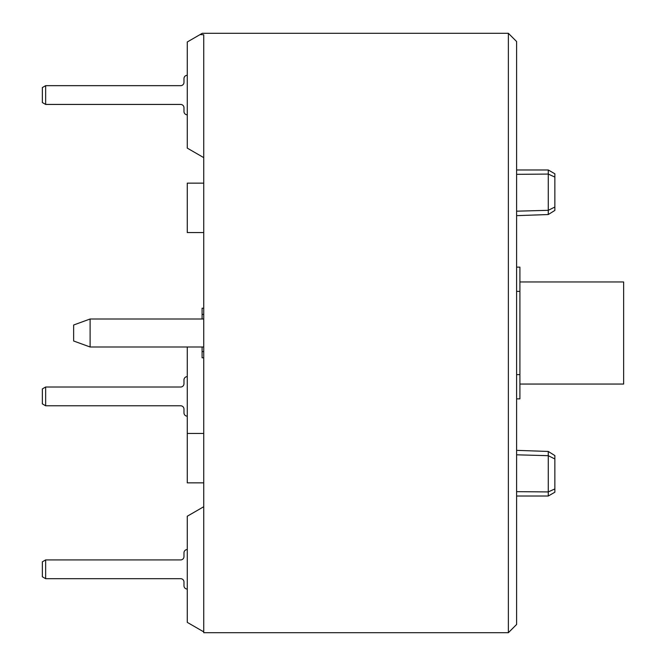 <?xml version="1.0" encoding="UTF-8"?>
<svg xmlns="http://www.w3.org/2000/svg" width="666" height="666" viewBox="0 0 666 666"><rect width="100%" height="100%" fill="white"/><g stroke="black" fill="none" stroke-linecap="round" stroke-linejoin="round"><path stroke-width="1" d="M203.738 319.006L90.11 319.006L73.643 325L73.643 341L90.11 346.994L90.11 319.006M90.11 346.994L203.738 346.994M508.374 33.3L508.374 632.7L516.608 624.467L516.608 41.533L508.374 33.3L202.306 33.3L187.271 41.983L187.271 148.118L203.738 157.626M516.608 491.666L516.608 496.02L548.268 496.02L548.268 491.924L554.853 488.927L554.853 458.974L548.268 455.686L516.608 454.811L516.608 491.666L548.268 491.924L548.268 451.456L516.608 450.349L516.608 454.811M516.608 211.189L516.608 215.651L548.268 214.544L548.268 210.314L554.853 207.026L554.853 173.776L548.268 169.98L548.268 174.076L516.608 174.334L516.608 211.189L548.268 210.314L548.268 174.084L554.853 177.073M548.268 169.98L516.608 169.98L516.608 174.334M516.608 374.625L516.608 398.867L519.905 398.867L519.905 374.625L516.608 374.625L516.608 291.375L519.905 291.375L519.905 374.625M519.905 291.375L519.905 267.133L516.608 267.133L516.608 291.375M508.374 632.7L203.738 632.7L203.738 631.876L202.714 631.285L203.738 631.235L203.738 34.765L200.108 34.565M548.268 496.02L554.853 492.224L554.853 488.927M554.853 458.974L554.853 455.569L548.268 451.456M548.268 214.544L554.853 210.431L554.853 207.026M187.271 114.81A3.297 3.297 0 0 1 183.974 111.522L183.974 107.734A3.297 3.297 0 0 0 180.677 104.437L45.654 104.437L45.654 85.664L180.677 85.664A3.297 3.297 0 0 0 183.974 82.376L183.974 78.588A3.297 3.297 0 0 1 187.271 75.291M45.654 85.664L42.358 87.571L42.358 102.539L45.654 104.437M45.654 387.013L42.358 388.911L42.358 403.879L45.654 405.785L45.654 387.013L180.677 387.013A3.297 3.297 0 0 0 183.974 383.716L183.974 379.928A3.297 3.297 0 0 1 187.271 376.64M187.271 416.158A3.297 3.297 0 0 1 183.974 412.862L183.974 409.074A3.297 3.297 0 0 0 180.677 405.785L45.654 405.785M45.654 559.915L42.358 561.821L42.358 576.789L45.654 578.687L45.654 559.915L180.677 559.915A3.297 3.297 0 0 0 183.974 556.626L183.974 552.838A3.297 3.297 0 0 1 187.271 549.542M187.271 589.06A3.297 3.297 0 0 1 183.974 585.772L183.974 581.984A3.297 3.297 0 0 0 180.677 578.687L45.654 578.687M203.738 232.551L187.271 232.551L187.271 183.15L203.738 183.15M203.738 482.85L187.271 482.85L187.271 433.449L203.738 433.449M202.714 631.285L187.271 622.369L187.271 516.233L203.738 506.726M203.738 308.208L202.089 308.208L202.089 319.006M203.738 314.402L202.089 314.402M202.089 346.994L202.089 357.792L203.738 357.792M203.738 351.598L202.089 351.598M187.271 346.994L187.271 433.449M519.905 281.951L623.642 281.951L623.642 384.049L519.905 384.049"/></g></svg>
